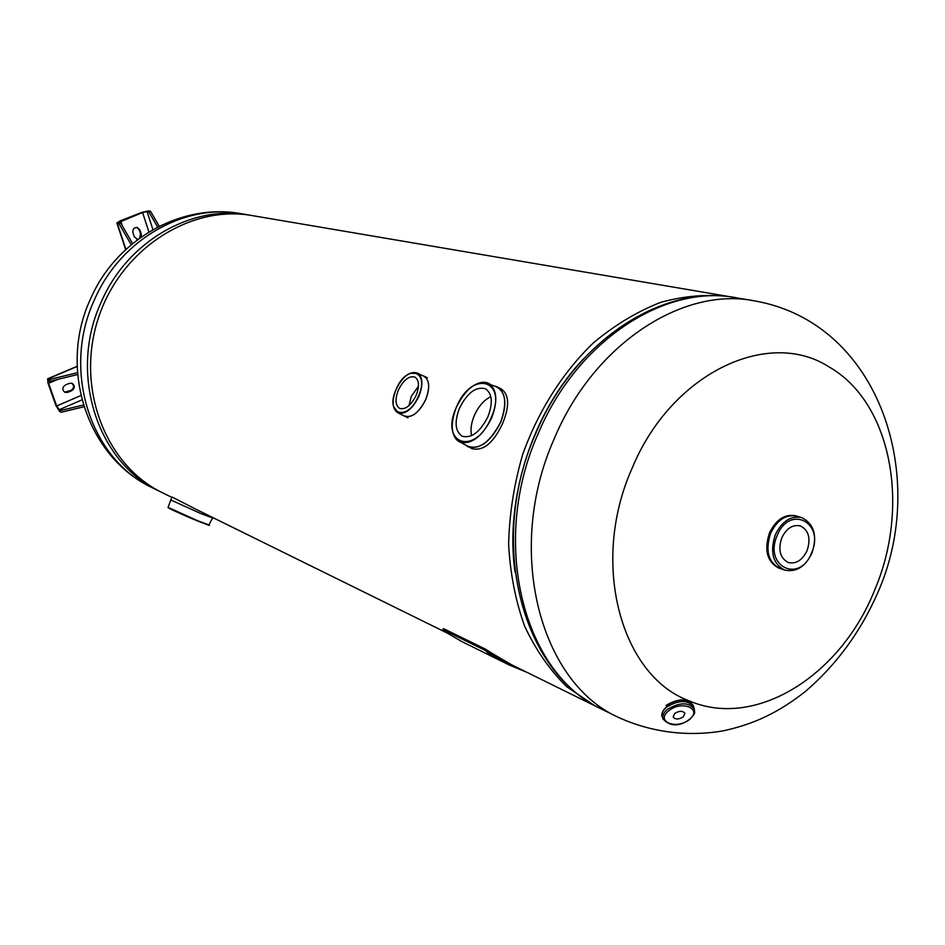 <?xml version="1.0" encoding="UTF-8"?>
<svg xmlns="http://www.w3.org/2000/svg" width="945" height="945" viewBox="0 0 945 945"><rect width="100%" height="100%" fill="white"/><g stroke="black" fill="none" stroke-linecap="round" stroke-linejoin="round"><path stroke-width="1.42" d="M599.189 707.876L594.842 705.797L566.646 686.649C549.742 670.017 535.732 649.853 524.629 626.157C515.509 600.784 510.17 573.438 508.611 544.119C509.355 514.222 514.009 484.442 522.597 454.781C538.095 411.181 562.736 372.389 593.413 342.881C614.746 325.056 637.143 311.555 660.579 302.388C684.145 295.891 707.155 293.978 729.623 296.647L732.34 297.167M163.32 493.172L161.784 492.416C105.19 464.786 75.34 387.119 98.422 317.981C120.96 248.665 191.067 204.108 252.929 215.708L727.709 296.328M515.037 572.068C504.5 498.641 532.756 411.358 584.376 357.99M688.787 700.682C620.782 675.58 589.999 563.007 631.78 469.039C670.643 373.57 767.872 327.537 828.895 366.825C891.832 402.487 910.59 506.803 874.456 590.566C840.707 675.451 755.445 729.812 688.787 700.682M497.566 387.096L501.181 388.927C509.201 394.514 509.709 405.96 502.716 423.265C493.585 442.91 483.344 451.367 472.004 448.651L471.791 448.556M490.833 396.628C484.029 399.983 478.536 406.255 474.355 415.457C471.212 422.982 470.291 429.715 471.567 435.657M459.494 408.157C467.255 392.825 475.878 386.351 485.376 388.726C492.262 393.463 493.125 402.783 487.939 416.71C480.131 432.042 471.543 438.551 462.164 436.236C455.147 431.44 454.25 422.084 459.494 408.157M170.773 499.976L201.143 513.69L212.578 517.943L201.143 513.69L170.773 499.976L172.073 496.999L194.942 508.753M418.458 386.198L411.311 396.357L408.996 405.594M398.388 390.061C403.456 379.996 408.961 375.661 414.867 377.055C419.19 380.067 419.604 386.174 416.119 395.4C411.028 405.476 405.547 409.823 399.676 408.441C395.305 405.417 394.88 399.286 398.388 390.061M807.089 550.616C810.999 538.437 808.743 530.204 800.344 525.904C792.654 524.345 786.464 528.338 781.763 537.859C777.889 549.931 780.062 558.152 788.272 562.523C796.068 564.224 802.34 560.255 807.089 550.616M683.27 716.889L684.936 713.31C682.81 710.64 679.431 710.675 674.789 713.404L673.135 716.971C675.25 719.653 678.628 719.617 683.27 716.889M159.232 226.245L150.479 211.231L148.731 210.9L141.833 212.377L120.015 220.941L116.861 223.008L125.661 249.622M157.661 227.048L148.814 211.881L150.479 211.231M148.814 211.881L147.066 211.562L152.925 229.611M147.066 211.562L142.577 212.519L118.692 222.429L120.665 222.937L118.975 223.611L131.19 244.731M120.665 222.937L132.595 243.562M116.861 223.008L118.975 223.611M139.636 238.14L140.557 233.947L139.21 229.8L136.836 227.379M136.635 239.286L138.513 238.955M141.183 237.03L141.301 234.1L139.943 229.954L137.238 227.438C133.954 227.473 132.524 229.233 132.962 232.73L134.32 236.876L137.828 239.463M77.466 372.684L49.66 379.465L48.089 378.803L77.147 366.495M77.608 374.551L50.286 381.225L49.66 379.465M50.286 381.225L48.419 380.54L48.608 383.292L56.653 405.996L80.892 395.542M56.653 405.996L61.248 412.244L83.951 406.775M60.634 410.508L83.408 405.015M77.147 366.27L47.64 378.768L47.947 383.008L55.979 405.7L59.665 411.524L61.248 412.244M64.638 392.199L71.135 390.356C74.194 388.076 74.407 385.69 71.749 383.197M69.28 383.363L65.299 385.052C62.134 387.497 62.016 389.931 64.945 392.352L67.863 392.34L71.82 390.639C74.998 388.171 75.092 385.737 72.127 383.327L69.28 383.363M491.825 655.239L486.935 652.085L491.955 655.027M449.69 634.331L444.953 631.225L449.808 634.119M462.14 641.738L445.107 631.827L442.709 629.736L444.067 630.173L484.584 650.089L493.833 655.83L494.471 654.767L511.906 664.926M493.833 655.83L509.343 665.044L526.873 672.308M442.709 629.736L443.347 628.744L444.717 629.181L485.246 649.061L494.471 654.767M444.067 630.173L444.717 629.181M484.584 650.089L485.246 649.061M250.484 215.306L249.551 215.141C192.945 204.025 127.646 240.644 101.304 301.892C68.17 372.932 97.252 462.318 158.713 490.904L151.613 487.407C86.857 456.671 58.259 367.841 90.448 299.14C115.987 239.546 181.664 202.348 241.743 213.818C185.444 202.773 120.558 239.073 94.429 299.813C61.543 370.263 90.496 458.963 151.613 487.407L153.137 488.163M619.365 717.881L617.711 717.054C539.205 681.463 504.996 548.986 554.195 438.834C593.554 344.11 682.951 286.205 754.795 300.923C880.752 323.072 929.136 478.69 877.397 593.519M877.362 593.614C860.34 632.146 836.443 664.678 805.672 691.244C792.04 701.958 778.952 710.286 766.442 716.227C753.909 722.417 739.462 727.296 723.102 730.875C687.57 736.935 650.999 732.41 617.711 717.054L601.611 709.128C520.967 671.86 487.62 540.977 535.673 433.542C574.147 341.027 662.87 283.11 737.065 297.911C665.611 283.299 576.934 340.424 538.036 433.944C489.38 542.69 523.542 673.691 601.611 709.128L603.548 710.085M465.318 444.918L465.566 445.142C477.568 451.285 489.238 443.654 500.602 422.226C507.654 402.334 505.599 390.273 494.459 386.032L491.294 384.958M456.4 407.224C439.189 444.244 475.099 456.636 491.199 417.69C508.398 379.146 471.378 369.613 456.4 407.224M475.914 384.332C481.218 381.709 485.789 381.579 489.604 383.954C497.105 390.368 497.779 401.684 491.66 417.879C482.623 435.905 472.405 444.103 461.006 442.473C456.671 440.961 453.907 437.24 452.738 431.333M496.054 386.458L497.33 386.978C506.059 392.966 507.17 404.72 500.673 422.25C490.833 441.563 479.965 449.737 468.094 446.784L466.688 445.993M208.479 524.853L197.599 520.967M197.588 520.967L168.08 507.347L197.788 520.778L208.987 524.912C204.923 523.648 218.035 528.834 197.588 520.967C183.602 515.261 165.115 506.803 168.47 507.666M403.586 415.611L403.728 415.705C411.299 418.623 418.623 413.26 425.687 399.593C430.341 386.942 429.455 379.004 423.041 375.779L420.525 374.775M396.12 389.375C384.414 414.678 407.579 422.391 418.47 396.109C430.188 370.097 406.504 363.707 396.12 389.375M410 373.31L418.127 373.346C422.864 377.646 423.124 385.3 418.907 396.286C412.87 408.417 406.161 414.087 398.802 413.284L393.64 406.87M423.62 375.968L424.057 376.169C429.597 380.02 430.152 387.84 425.722 399.617C419.202 412.481 412.185 418.021 404.661 416.249L404.117 415.954M779.448 568.323L778.845 568.122C767.139 561.862 764.056 550.12 769.573 532.933C776.282 519.372 785.106 513.678 796.068 515.852L796.434 515.982M796.812 516.088L796.068 515.852C785.011 513.678 776.152 519.36 769.478 532.909C763.938 550.061 767.068 561.803 778.845 568.122L779.814 568.453C768.108 562.18 765.013 550.451 770.541 533.24C777.251 519.679 786.086 513.974 797.037 516.159L798.159 516.561L797.037 516.159M780.936 568.784C768.403 563.055 764.942 551.218 770.577 533.252C777.31 519.726 786.122 514.045 797.06 516.218L801.549 517.588M784.539 570.012C796.103 572.528 805.234 566.894 811.932 553.108C817.579 535.815 814.188 524.002 801.785 517.659C790.835 515.486 781.999 521.191 775.302 534.775C769.762 551.998 772.845 563.74 784.539 570.012L779.861 568.417C768.179 562.157 765.096 550.439 770.612 533.275C777.534 519.337 786.571 513.726 797.722 516.419M811.578 552.872C799.73 584.034 763.371 566.445 777.168 535.555C789.559 504.004 825.328 522.715 811.578 552.872M780.759 568.725C768.368 562.913 764.977 551.089 770.588 533.263C777.593 519.23 786.701 513.643 797.899 516.478M661.677 715.377L662.067 716.57C661.264 713.416 662.728 710.25 666.485 707.049C678.888 699.69 687.96 699.595 693.689 706.754L693.925 707.852L693.689 706.754M662.61 717.81L662.067 716.57L662.622 717.81M662.587 717.727C660.921 714.337 662.232 710.782 666.497 707.073C679.88 699.43 689.011 699.666 693.89 707.77M663.024 719.05L662.209 716.57C661.405 713.44 662.87 710.297 666.591 707.12C678.9 699.832 687.889 699.725 693.571 706.836L694.28 708.88M662.398 717.149C661.181 713.888 662.575 710.534 666.568 707.096C679.278 699.678 688.314 699.702 693.689 707.191M662.953 718.838C662.161 715.719 663.614 712.577 667.347 709.4C679.668 702.1 688.669 702.005 694.351 709.104C694.315 713.463 696.489 711.904 689.85 719.381C678.947 726.835 669.981 726.658 662.953 718.838M689.33 719.393C676.644 730.272 654.944 721.519 668.658 710.876C681.546 699.796 703.198 708.892 689.33 719.393M666.012 705.643C678.415 698.284 687.476 698.19 693.205 705.348L693.618 706.529M117.274 223.256L125.909 249.385M139.21 229.8L139.943 229.954M140.557 233.947L141.301 234.1M142.577 212.519L148.908 231.974M120.747 221.083L122.271 225.725M59.051 409.799L81.955 399.889M71.135 390.356L71.82 390.639M67.178 392.045L67.863 392.34M48.608 383.292L57.799 379.382M161.784 492.416L171.895 497.401M193.028 507.819L446.123 632.524M510.04 664.004L594.842 705.797M158.713 490.904L161.028 492.038M241.743 213.818L248.039 214.881M752.858 300.593L737.065 297.911M472.004 448.651L461.006 442.473C451.131 437.133 449.584 425.38 456.34 407.224C466.487 387.391 477.568 379.63 489.604 383.954M489.853 384.119L491.069 384.839M497.33 386.978L494.459 386.032M212.542 517.99L208.987 524.912M170.761 500.023L168.08 507.347M407.945 417.808L398.802 413.284C392.258 409.87 391.348 401.897 396.073 389.375C402.983 375.803 410.331 370.464 418.127 373.346M418.269 373.44L420.395 374.716M424.187 376.228L427.305 377.776M424.057 376.169L423.041 375.779M666.024 705.466C678.333 698.095 687.393 698.06 693.205 705.348M509.343 665.044L460.298 640.816"/></g></svg>
